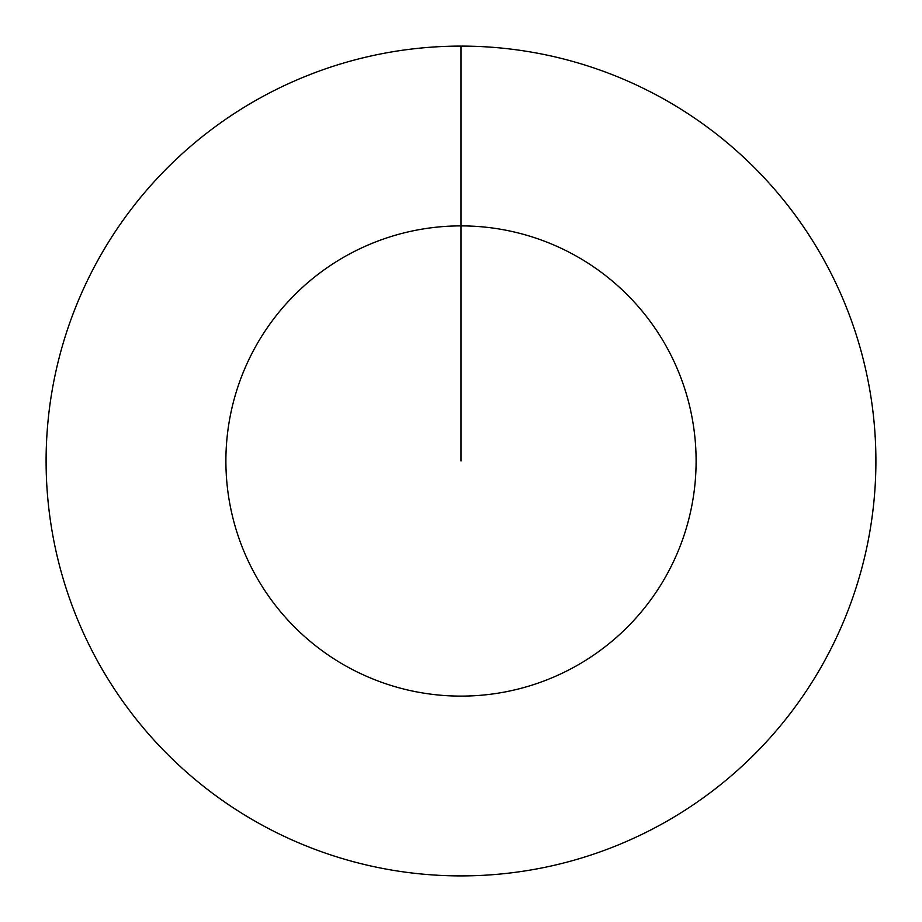 <?xml version="1.0" encoding="UTF-8"?>
<svg xmlns="http://www.w3.org/2000/svg" width="922" height="922" viewBox="0 0 922 922"><rect width="100%" height="100%" fill="white"/><g stroke="black" fill="none" stroke-linecap="round" stroke-linejoin="round"><path stroke-width="1.38" d="M461 461L461 225.89A235.11 235.11 0 0 1 696.11 461A235.11 235.11 0 0 1 461 696.11A235.11 235.11 0 0 1 225.89 461A235.11 235.11 0 0 1 461 225.89L461 46.1A414.9 414.9 0 0 1 875.9 461A414.9 414.9 0 0 1 461 875.9A414.9 414.9 0 0 1 46.1 461A414.9 414.9 0 0 1 461 46.1"/></g></svg>

